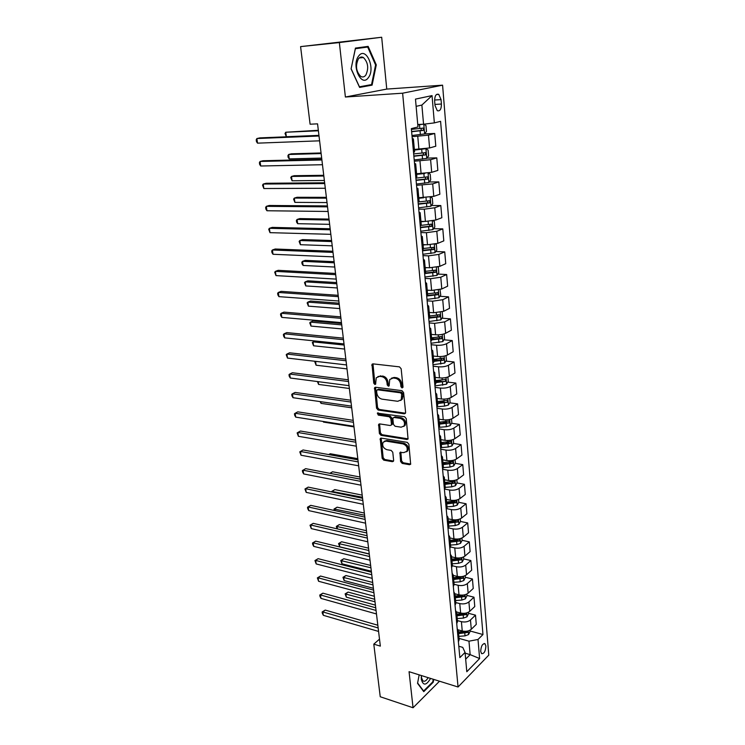 <?xml version="1.0" encoding="UTF-8"?>
<svg xmlns="http://www.w3.org/2000/svg" width="745" height="745" viewBox="0 0 745 745"><rect width="100%" height="100%" fill="white"/><g stroke="black" fill="none" stroke-linecap="round" stroke-linejoin="round"><path stroke-width="1.12" d="M402.086 387.959L403.008 386.897L401.155 368.756L399.478 366.866L373.012 363.867L371.997 364.314L373.757 383.2L374.893 384.495L375.61 384.187L376.244 377.799L379.54 376.365L381.719 376.625C384.578 377.296 386.329 379.289 386.972 382.595L387.214 384.904L388.369 386.208L389.104 385.882L389.747 379.512L393.155 378.013L395.372 378.283C398.286 378.963 400.056 380.974 400.68 384.308L400.922 386.636L402.086 387.959M485.88 646.055L484.995 643.745C482.499 643.512 481.065 646.045 480.693 651.344L481.577 653.635C484.082 653.859 485.517 651.335 485.88 646.055M400.605 461.565L402.216 463.418L409.536 464.712L410.653 464.256L408.875 444.216L407.236 442.344L381.291 438.125L380.248 438.563L382.166 458.324L383.75 460.159L392.392 461.686L393.462 461.248L393.639 460.345L392.773 452.262L391.162 450.418L386.851 449.682C383.247 448.164 381.999 445.687 383.098 442.251L385.91 441.096L402.98 443.89C406.63 445.38 407.915 447.866 406.835 451.34L403.883 452.569L399.935 452.532L400.605 461.565L401.592 460.904L403.203 462.757L410.746 464.07M409.061 671.701L413.056 707.75L380.239 696.752L373.794 644.146L380.341 646.12L317.556 123.847L310.097 124.21L300.589 46.618L339.357 42.567L345.391 97.018L402.626 93.2L458.054 687.002L409.061 671.701M404.302 413.81L405.41 413.335L405.615 412.358L403.585 392.531L401.928 390.65L375.62 387.26L374.595 387.698L376.551 408.204L378.162 410.048L404.302 413.81L405.476 413.205M406.249 418.597L408.055 439.01L406.947 439.485L380.974 435.313L379.382 433.478L378.665 424.343L379.708 423.914L390.166 425.507L391.227 425.06L391.432 424.091L390.836 418.597L389.216 416.744L378.311 415.133L377.333 413.149L404.6 416.716L406.249 418.597M434.633 101.041L435.015 105.492L437.278 110.679C439.978 111.471 441.357 109.254 441.413 104.039L441.059 99.625L438.758 94.373C436.076 93.581 434.698 95.807 434.633 101.041M402.626 93.2L442.586 85.172L488.785 655.125L458.054 687.002M432.044 95.602L434.354 122.888L423.56 124.229L421.875 105.064L432.044 95.602L415.477 99.113L417.973 126.967L411.342 128.624L459.851 657.621L465.066 652.415L462.729 647.368L458.799 646.241M470.011 630.968L482.965 634.535L440.593 121.333L434.354 122.888M482.965 634.535L478.011 639.48L479.622 658.543L466.798 671.739L465.066 652.415M345.391 97.018L386.757 89.083L381.682 37.25L339.357 42.567M381.682 37.25L300.589 46.618M413.056 707.75L439.513 681.209M386.757 89.083L442.586 85.172M379.503 639.145L373.794 644.146M421.875 105.064L416.12 106.339M423.56 124.229L417.749 124.499M465.131 653.179L470.151 654.641L468.968 641.184L459.032 638.39M468.475 613.303L475.496 615.156L476.279 624.403L471.278 629.283C468.903 631.164 465.895 631.732 462.245 630.978L458.147 629.842M475.496 615.156L470.477 619.98C468.093 621.842 465.066 622.41 461.406 621.675L457.402 620.585M466.91 595.404L473.978 597.192L474.77 606.56L469.722 611.338C467.329 613.182 464.303 613.75 460.624 613.023L456.601 611.962M473.978 597.192L468.912 601.923C466.51 603.748 463.465 604.307 459.777 603.599L455.754 602.556M465.336 577.273L472.432 578.986L473.243 588.485L468.149 593.16C465.737 594.976 462.682 595.525 458.995 594.836L454.953 593.812L454.152 595.534M472.432 578.986L467.32 583.614C464.899 585.402 461.835 585.961 458.138 585.291L454.087 584.285M463.735 558.908L470.877 560.547L471.687 570.167L466.556 574.749C464.126 576.518 461.053 577.077 457.337 576.416L453.277 575.429M470.877 560.547L465.718 565.073C463.278 566.824 460.187 567.383 456.462 566.731L452.392 565.772M462.114 540.293L469.294 541.866L470.114 551.617L464.936 556.087C462.487 557.819 459.395 558.368 455.651 557.744L451.572 556.804M469.294 541.866L464.088 546.29C461.63 548.003 458.52 548.553 454.776 547.938L450.651 547.007M448.769 526.091L455.214 525.579L458.855 524.396L460.466 521.453L467.692 522.934L468.531 532.815L463.297 537.182C460.829 538.877 457.709 539.417 453.956 538.821L449.85 537.927M467.692 522.934L462.44 527.246C459.954 528.922 456.834 529.462 453.062 528.885L448.788 527.982M458.752 502.326L466.063 503.76L466.91 513.761L461.639 518.017C459.144 519.675 456.005 520.215 452.234 519.656L448.108 518.799M466.063 503.76L460.773 507.95C458.268 509.58 455.111 510.129 451.321 509.58L446.786 508.667M457.002 482.956L464.424 484.315L465.28 494.457L459.963 498.601C457.439 500.212 454.282 500.752 450.483 500.221L446.329 499.411M464.424 484.315L459.078 488.403C456.545 489.986 453.379 490.527 449.561 490.014L444.635 489.083M455.223 463.325L462.757 464.619L463.623 474.891L458.25 478.914C455.716 480.478 452.532 481.019 448.714 480.525L444.542 479.761M462.757 464.619L457.356 468.577C454.813 470.114 451.619 470.654 447.782 470.179L442.577 469.266M453.416 443.433L461.062 444.644L461.947 455.065L456.527 458.967C453.966 460.485 450.762 461.015 446.916 460.559L442.716 459.851M461.062 444.644L455.614 448.481C453.044 449.98 449.831 450.511 445.976 450.073L440.733 449.216M451.582 423.272L459.348 424.399L460.242 434.959L454.776 438.74C452.187 440.211 448.965 440.742 445.091 440.323L440.872 439.662M459.348 424.399L453.854 428.114C451.256 429.558 448.015 430.079 444.141 429.688L438.87 428.897M449.719 402.831L457.607 403.874L458.52 414.583L452.997 418.234C450.39 419.659 447.14 420.18 443.247 419.798L439.001 419.193M457.607 403.874L452.066 407.459C449.449 408.856 446.18 409.378 442.279 409.014L436.98 408.288M447.829 382.111L455.847 383.07L456.769 393.919L451.2 397.439C448.565 398.817 445.296 399.329 441.375 398.994L437.11 398.435M455.847 383.07L450.25 386.506C447.605 387.856 444.318 388.378 440.397 388.061L435.071 387.4M445.901 361.101L454.059 361.968L454.99 372.975L449.365 376.355C446.721 377.678 443.424 378.19 439.476 377.892L435.182 377.389M454.059 361.968L448.406 365.274C445.743 366.568 442.437 367.08 438.479 366.801L433.124 366.214M443.946 339.795L452.252 340.567L453.193 351.733L447.512 354.965C444.84 356.24 441.515 356.753 437.557 356.492L433.236 356.045M452.252 340.567L446.544 343.724C443.852 344.972 440.519 345.475 436.542 345.242L431.159 344.721M441.953 318.199L450.408 318.869L451.368 330.193L445.64 333.276C442.94 334.496 439.587 334.999 435.601 334.784L431.262 334.393M450.408 318.869L444.653 321.877L434.577 323.377L429.157 322.93M439.932 296.287L448.546 296.855L449.524 308.337L443.731 311.28L433.618 312.77L429.25 312.444M448.546 296.855L442.726 299.714L432.584 301.194L427.127 300.822M437.864 274.076L446.655 274.523L447.643 286.173L441.794 288.958L431.616 290.438L427.22 290.168M446.655 274.523L440.779 277.224L430.554 278.695L425.069 278.397M435.769 251.54L444.737 251.875L445.743 263.693L439.839 266.319L429.576 267.772L425.153 267.567M444.737 251.875L438.805 254.408L428.505 255.861L422.983 255.637M433.627 228.687L442.791 228.883L443.806 240.877L437.846 243.336L427.509 244.779L423.058 244.639M442.791 228.883L436.803 231.257L426.419 232.691L420.869 232.552M431.439 205.499L440.817 205.564L441.85 217.736L435.825 220.026L425.404 221.442L420.934 221.367M440.817 205.564L434.763 207.762L424.305 209.177L418.718 209.121M429.213 181.976L438.814 181.892L439.857 194.249L433.776 196.363L418.774 197.751M438.814 181.892L432.696 183.913L416.539 185.337M426.95 158.108L436.784 157.875L437.846 170.409L431.7 172.337L416.585 173.781M436.784 157.875L430.601 159.709L414.332 161.199M424.622 133.886L434.717 133.485L435.797 146.216L429.586 147.957L414.36 149.456M434.717 133.485L428.477 135.134L412.078 136.698M465.672 659.167L470.151 654.641L479.622 658.543M429.688 317.221L430.983 317.323M431.644 338.649L434.763 338.947M433.581 359.788L438.246 360.282M435.48 380.63L441.478 381.347M438.945 401.397L444.486 402.132M442.353 421.921L447.009 422.601M445.557 442.185L449.114 442.754M448.565 462.189L451.06 462.617M451.423 481.94L452.923 482.211M453.994 501.404L454.72 501.543M412.255 138.561L413.401 138.877L412.33 139.389M414.583 151.868L413.531 152.474M414.537 163.444L415.682 163.863L414.63 164.449M416.846 176.639L415.803 177.329M416.781 187.964L417.926 188.466L416.893 189.128M419.072 201.038L418.047 201.821M418.997 212.101L420.143 212.698L419.118 213.442M421.27 225.074L420.264 225.931M421.176 235.886L422.322 236.565L421.316 237.376M423.43 248.746L422.443 249.687M423.328 259.316L424.473 260.079L423.477 260.964M425.563 272.074L424.585 273.089M425.442 282.411L426.587 283.249L425.609 284.199M427.667 295.048L426.699 296.147M427.528 305.152L428.673 306.074L427.704 307.089M429.735 317.696L428.785 318.86M429.586 327.577L430.722 328.573L429.772 329.653M431.774 340.018L430.834 341.247M431.606 349.675L432.752 350.746L431.811 351.882M433.776 362.014L432.864 363.318M433.609 371.457L434.745 372.593L433.823 373.794M435.76 383.694L434.856 385.063M435.574 392.922L436.719 394.133L435.797 395.39M437.715 405.066L436.821 406.5M437.52 414.09L438.656 415.375L437.753 416.678M439.643 426.14L438.758 427.639M439.429 434.968L440.565 436.309L439.68 437.678M441.534 446.916L440.668 448.471M441.319 455.549L442.456 456.955L441.58 458.371M443.405 467.404L442.549 469.024M443.182 475.85L444.318 477.312L443.452 478.784M445.259 487.612L444.411 489.288M445.016 495.872L446.153 497.399L445.296 498.917M447.075 507.541L446.246 509.273M446.823 515.615L447.959 517.198L447.112 518.771M448.872 527.209L448.052 528.987M448.611 535.096L449.738 536.735L448.909 538.356M450.641 546.597L449.831 548.432M450.371 554.317L451.507 556.012L450.678 557.67M452.392 565.734L451.591 567.615M452.113 573.278L453.239 575.028L452.429 576.732M454.115 584.611L453.333 586.538M453.826 591.996L454.953 593.793L455.838 603.45L455.046 605.219M455.521 610.462L456.648 612.306L455.856 614.094M457.495 621.619L456.732 623.649M457.197 628.687L458.315 630.577L457.532 632.403M459.153 639.759L458.399 641.836M468.968 641.184L478.011 639.48M351.091 68.894L359.612 87.426L372.1 85.135L376.281 64.89L368.132 46.376L355.44 48.09L351.091 68.894M419.174 674.858L417.545 683.333L423.765 691.649L433.208 682.252L433.748 679.412M351.1 68.866L355.384 48.714L367.685 47.047L375.592 64.973L376.281 64.89M366.233 85.563L372.1 85.135M432.603 682.057L433.208 682.252M402.98 387.344L401.946 386.05L401.704 383.722C401.071 380.388 399.301 378.385 396.396 377.706L395.372 378.283M391.46 378.181L394.179 377.445L396.396 377.706M377.948 376.514L382.753 376.057C385.612 376.728 387.363 378.711 387.996 382.017L388.247 384.327L389.235 385.593M372.975 363.858L374.791 382.632L375.741 383.88M375.554 387.251L377.575 407.599L379.186 409.443L405.308 413.196M401.695 394.114L400.531 392.801L377.464 389.793L376.588 390.827L376.849 393.23C377.482 396.48 379.214 398.454 382.045 399.152L397.774 401.294L401.257 399.776L401.695 394.114L402.71 393.528L401.546 392.205L400.531 392.801M377.305 389.784L378.488 389.207L401.546 392.205M400.614 400.512L402.272 399.18L402.961 395.967L401.946 396.563M402.71 393.528L402.961 395.967M379.587 423.896L380.388 432.845L381.989 434.689L408.139 438.852M391.498 424.892L392.438 423.477L391.851 417.982L390.231 416.129L379.326 414.527L378.311 415.133M378.218 412.87L379.326 414.527M401.164 427.192L404.097 425.944C405.243 422.378 403.958 419.854 400.242 418.364L394.142 417.47L393.071 417.926L392.866 418.904L393.453 424.399L395.083 426.261L401.164 427.192M403.706 426.438L405.103 425.321C406.239 421.754 404.954 419.23 401.248 417.749L400.242 418.364M393.835 417.461L395.157 416.855L401.248 417.749M400.829 452.066L401.592 460.904M406.5 451.777L407.822 450.688C408.903 447.214 407.617 444.737 403.976 443.247L402.98 443.89M384.439 441.198L386.916 440.463L403.976 443.247M381.161 438.116L383.163 457.672L384.746 459.497L393.379 461.025L392.392 461.686M422.685 124.275L417.787 124.89M420.329 124.378L417.768 124.666M423.905 124.192L425.963 125.523L426.485 131.437L424.576 133.951L411.966 135.497M318.339 130.291L285.754 132.238L286.331 136.717L318.944 135.367M411.622 131.744L423.272 130.403L423.467 128.084L411.408 129.369M421.456 128.28L420.934 130.505L411.603 131.502M318.394 130.785L285.754 132.238L285.028 133.476L286.331 136.717M318.953 135.46L259.856 137.89L256.885 138.542L319.018 136.009M257.528 143.152L256.466 141.634L256.215 139.799L256.885 138.542L257.528 143.152L319.596 140.824M425.674 148.711L414.425 150.108M419.416 149.307L414.397 149.829M426.773 158.34L425.926 148.702L428.105 150.034L428.608 155.863L426.727 158.406L414.211 159.961M321.058 152.958L291.407 153.815L288.65 154.485L289.228 158.899L321.672 158.08M413.875 156.273L425.432 154.941L425.646 152.65L413.661 153.926M423.7 152.855L423.113 154.997L413.847 155.975M321.132 153.563L288.65 154.485L287.924 155.658L288.147 157.418L289.228 158.899M424.78 173.52L416.641 174.358M419.351 173.743L416.604 174.032M428.3 173.073L430.21 174.181L430.703 179.917L428.841 182.497L416.427 184.071M323.74 175.299L294.238 175.699L291.509 176.435L292.077 180.784L324.364 180.467M416.092 180.43L427.555 179.098L427.788 176.844L415.878 178.13M425.889 177.068L425.255 179.126L416.055 180.085M323.833 176.016L291.509 176.435L290.774 177.543L292.077 180.784M419.957 197.751L418.783 197.872M423.756 197.76L418.82 198.254M430.685 197.099L432.277 197.965L432.771 203.627L430.927 206.225L418.606 207.827M326.394 197.341L297.031 197.285L294.331 198.086L294.89 202.379L327.018 202.556M418.271 204.232L429.651 202.91L429.902 200.694L418.066 201.97M428.049 200.917L427.369 202.901L418.234 203.841M326.496 198.161L294.331 198.086L293.595 199.129L294.89 202.379M321.821 159.3L263.013 160.743L260.079 161.46L321.905 159.97M260.713 166.005L259.651 164.459L259.4 162.643L260.079 161.46L260.713 166.005L322.473 164.72M324.643 182.786L266.133 183.27L263.227 184.052L324.736 183.577M263.851 188.532L262.547 185.17L263.227 184.052L263.851 188.532L325.304 188.262M327.428 205.937L269.206 205.48L266.328 206.337L327.539 206.849M266.943 210.751L265.89 209.149L265.648 207.389L266.328 206.337L266.943 210.751L328.089 211.468M424.678 221.433L420.972 221.796M433.05 220.753L434.326 221.405L434.81 226.983L432.975 229.618L420.748 231.229M329.011 219.086L299.788 218.592L297.106 219.449L297.665 223.686L329.635 224.338M420.422 227.691L431.718 226.368L431.523 224.133L421.186 225.363M430.163 224.413L429.446 226.322L420.385 227.253M329.122 220.008L297.106 219.449L296.38 220.427L296.594 222.122L297.665 223.686M330.175 228.762L272.242 227.393L269.392 228.305L330.296 229.786M269.997 232.663L268.712 229.302L269.392 228.305L269.997 232.663L330.836 234.33M368.393 77.601C375.806 68.512 365.851 45.883 358.671 56.005C351.025 65.364 361.465 88.012 368.393 77.601M365.804 75.133C368.924 68.289 368.132 62.431 363.43 57.551C361.576 56.545 359.919 56.955 358.438 58.799C355.281 65.653 356.054 71.529 360.757 76.409C362.638 77.443 364.324 77.014 365.804 75.133M355.356 48.49L367.685 47.047M375.592 64.973L371.541 84.595L359.435 86.802L351.184 68.857M421.372 675.547L421.316 679.3C423.169 685.959 426.261 685.661 430.582 678.416M421.428 675.557L421.456 677.587L422.853 680.856C424.557 681.889 426.317 680.818 428.133 677.652M433.264 679.254L432.752 681.908L423.607 691.015L417.61 682.988M425.879 244.723L423.095 245.003M435.387 244.053L436.337 244.509L436.812 250.003L434.996 252.667L422.862 254.287M331.581 240.533L302.507 239.611L299.853 240.523L300.403 244.705L332.223 245.831M422.545 250.804L433.758 249.482L434.028 247.321L423.411 248.495M432.24 247.573L431.495 249.407L422.499 250.311M331.711 241.557L299.853 240.523L299.118 241.445L300.403 244.705M427.248 267.66L425.181 267.865M437.697 266.999L438.321 267.278L438.796 272.689L436.998 275.38L424.948 277.019M334.132 261.691L305.189 260.359L302.563 261.327L303.103 265.453L334.775 267.036M424.631 273.583L435.769 272.27L436.039 270.137L425.497 271.31M434.288 270.388L433.515 272.158L424.687 273.043M334.263 262.817L302.563 261.327L301.827 262.193L302.042 263.842L303.103 265.453M428.72 290.261L427.239 290.401M439.988 289.6L440.742 295.048L438.963 297.767L426.997 299.416M336.638 282.569L307.843 280.828L305.236 281.852L305.767 285.931L337.289 287.952M426.932 296.007L437.743 294.722L438.032 292.617L427.546 293.791M436.291 292.878L435.508 294.582L427.621 295.365M336.787 283.789L305.236 281.852L304.5 282.662L305.767 285.931M430.265 312.518L429.269 312.611M442.204 311.866L442.66 317.1L440.9 319.838L429.027 321.505M339.115 303.178L310.46 301.036L307.881 302.116L308.402 306.139L339.767 308.588M429.679 318.078L439.69 316.858L439.988 314.781L429.576 315.954M437.93 314.623L437.473 316.681L429.707 317.445M339.273 304.481L307.881 302.116L307.136 302.87L308.402 306.139M431.858 334.449L431.271 334.505M444.122 333.9L444.551 338.826L442.809 341.592L431.02 343.268M341.564 323.507L313.04 320.983L310.488 322.119L311 326.087L342.216 328.955M431.755 339.888L441.617 338.677L441.925 336.628L431.569 337.811M439.895 336.461L439.41 338.472L431.7 339.226M341.731 324.904L310.488 322.119L309.743 322.818L311 326.087M332.875 251.261L275.231 249.007L272.419 249.985L333.015 252.397M273.015 254.278L271.962 252.629L271.729 250.907L272.419 249.985L273.015 254.278L333.546 256.876M335.539 273.443L278.183 270.333L275.399 271.366L335.688 274.681M275.985 275.603L274.7 272.232L275.399 271.366L275.985 275.603L336.219 279.105M338.174 295.309L281.098 291.37L278.332 292.45L338.332 296.659M278.919 296.64L277.876 294.936L277.643 293.26L278.332 292.45L278.919 296.64L338.854 301.017M340.763 316.876L283.975 312.118L281.238 313.263L340.94 318.32M281.806 317.389L280.763 315.656L280.539 314.017L281.238 313.263L281.806 317.389L341.452 322.622M343.324 338.146L286.806 332.596L284.096 333.797L343.501 339.692M284.665 337.867L283.622 336.116L283.398 334.486L284.096 333.797L284.665 337.867L344.013 343.929M446.013 355.616L446.423 360.254L444.69 363.048L432.994 364.733M433.72 361.399L443.508 360.189L443.824 358.168L433.534 359.351M441.832 357.982L441.31 359.956L433.665 360.692M344.153 345.056L313.058 341.862L313.571 345.782L344.628 349.06M314.977 340.968L312.313 342.514L313.571 345.782M345.838 359.118L289.6 352.804L286.918 354.052L346.034 360.766M287.477 358.075L286.22 354.695L286.918 354.052L287.477 358.075L346.537 364.938M447.885 377.026L448.267 381.393L446.544 384.197L434.931 385.901M435.667 382.613L445.38 381.403L445.706 379.41L435.48 380.593M445.38 381.403L435.592 381.868M346.546 364.948L315.591 361.353L316.094 365.218L347.012 368.896M315.61 361.344L314.846 361.949L316.094 365.218M348.325 379.81L292.366 372.742L289.703 374.046L348.539 381.542M290.261 378.013L289.218 376.216L289.004 374.633L289.703 374.046L290.261 378.013L349.033 385.668M449.719 398.137L450.082 402.226L448.378 405.056L444.569 406.099L436.849 406.77M437.576 403.529L447.224 402.328L447.559 400.354L437.389 401.536M447.224 402.328L437.501 402.747M318.236 381.663L318.599 384.42L349.368 388.48M318.599 384.42L317.407 381.552M350.783 400.223L295.085 392.429L292.459 393.779L350.997 402.049M292.999 397.7L291.965 395.874L291.751 394.319L292.459 393.779L292.999 397.7L351.491 406.118M451.535 418.951L451.87 422.778L450.185 425.637L446.404 426.699L439.131 427.323M439.457 424.156L449.039 422.955L449.375 421L439.28 422.192M449.039 422.955L439.382 423.337M320.853 401.704L321.067 403.371L351.696 407.813M320.024 401.602L321.067 403.371M404.758 425.749L404.06 426M353.204 420.357L297.776 411.855L295.169 413.261L353.428 422.275M295.709 417.126L294.675 415.282L294.461 413.745L295.169 413.261L295.709 417.126L353.912 426.28M453.323 439.485L453.64 443.051L451.964 445.929L448.211 447.009L441.44 447.587M441.319 444.504L450.827 443.303L451.181 441.375L441.142 442.567M450.827 443.303L441.236 443.647M323.423 421.484L323.507 422.089L353.987 426.894M323.507 422.089L323.125 421.437M355.589 440.23L300.431 431.038L297.851 432.482L355.831 442.223M298.382 436.3L297.134 432.92L297.851 432.482L298.382 436.3L356.306 446.18M406.668 451.582L407.189 451.396M455.093 459.73L455.381 463.055L453.724 465.942L449.999 467.059L443.424 467.599L442.456 456.955M355.579 440.099L327.688 435.574M443.154 464.573L452.597 463.371L452.951 461.472L442.977 462.664M452.597 463.371L443.07 463.688M357.945 459.833L303.057 449.971L300.496 451.47L358.196 461.909M301.017 455.232L299.779 451.852L300.496 451.47L301.017 455.232L358.671 465.821M299.779 451.852L303.057 449.971M456.834 479.706L457.095 482.779L455.456 485.693L451.759 486.83L445.231 487.36M357.805 458.678L330.212 453.742L328.806 454.599M444.961 484.371L454.348 483.179L454.701 481.289L444.784 482.481M454.348 483.179L444.877 483.449M328.722 454.58L330.212 453.742M458.548 499.411L458.799 502.251L457.169 505.175L453.5 506.33L447.009 506.851M360.012 477.024L332.549 471.771L330.184 473.392M446.739 503.909L456.061 502.717L456.424 500.845L446.572 502.046M456.061 502.717L453.956 502.298L446.655 502.95M360.254 479.063L329.988 473.354M329.839 473.326L332.549 471.771M460.466 521.453L460.242 518.846M362.191 495.146L334.85 489.595L332.503 491.132L332.633 492.128M448.499 523.186L457.765 521.984L458.128 520.14L448.332 521.342M457.765 521.984L455.67 521.556L448.416 522.198M362.442 497.25L331.749 491.402L334.85 489.595M331.823 491.97L331.749 491.402M461.909 538.03L462.124 540.414L460.522 543.366L456.909 544.567L450.502 545.07M364.342 513.035L337.131 507.187L334.794 508.77L335.036 510.642M450.241 542.202L459.442 541.01L459.814 539.184L450.073 540.386M459.442 541.01L457.356 540.553L450.148 541.187M364.603 515.214L334.039 509.003L337.131 507.187M334.263 510.474L334.039 509.003M463.558 556.962L463.753 559.113L462.161 562.093L458.575 563.313L452.215 563.797M366.466 530.71L339.375 524.582L337.066 526.193L337.42 528.913M451.954 560.966L461.09 559.784L461.472 557.968L451.796 559.178M461.09 559.784L459.022 559.299L451.861 559.923M366.736 532.954L336.312 526.389L339.375 524.582M337.066 528.829L336.312 526.389M465.187 575.634L465.355 577.58L463.79 580.569L460.224 581.808L453.901 582.283M368.57 548.171L341.601 541.764L339.31 543.412L339.757 546.83L369.259 553.954M453.649 579.489L462.729 578.306L463.101 576.518L453.491 577.72M462.729 578.306L460.661 577.803L453.547 578.418M368.84 550.481L338.556 543.561L341.601 541.764M339.757 546.83L338.556 543.561M466.798 594.072L466.947 595.804L465.392 598.812L461.853 600.06L455.567 600.535M370.637 565.418L343.799 558.731L341.527 560.426L341.964 563.797L371.336 571.229M463.902 594.976L455.158 596.028M455.316 597.779L464.34 596.587L464.703 594.817M464.34 596.587L462.282 596.065L455.214 596.671M370.926 567.792L340.772 560.538L343.799 558.731M341.964 563.797L340.772 560.538M468.382 612.269L468.512 613.796L466.966 616.813L463.455 618.089L457.216 618.546M372.686 582.46L345.969 575.513L343.715 577.235L344.153 580.569L373.385 588.289M464.945 613.265L456.806 614.104M456.964 615.826L465.923 614.644L466.417 612.995M465.923 614.644L463.884 614.094L456.862 614.69M372.984 584.89L342.961 577.31L345.969 575.513M344.153 580.569L342.961 577.31M469.946 630.223L470.058 631.555L468.531 634.582L465.038 635.876L458.836 636.323M374.716 599.297L348.111 592.089L345.876 593.849L346.304 597.145L375.415 605.145M465.849 631.304L458.436 631.937M458.594 633.641L467.497 632.458L468.037 630.95M467.497 632.458L465.467 631.9L458.492 632.477M375.014 601.792L345.121 593.886L348.111 592.089M346.304 597.145L345.121 593.886M360.273 479.175L305.646 468.661L303.103 470.207L360.533 481.335M303.625 473.922L302.6 472.023L302.396 470.542L303.103 470.207L303.625 473.922L360.999 485.191M302.396 470.542L305.646 468.661M362.564 498.275L308.197 487.118L305.683 488.711L362.834 500.51M306.195 492.38L304.966 488.999L305.683 488.711L306.195 492.38L363.29 504.309M304.966 488.999L308.197 487.118M364.836 517.114L310.721 505.352L308.234 506.972L365.115 519.433M308.737 510.604L307.713 508.667L307.517 507.224L308.234 506.972L308.737 510.604L365.562 523.186M307.517 507.224L310.721 505.352M367.071 535.72L313.207 523.353L310.749 525.02L367.36 538.104M311.242 528.596L310.022 525.216L310.749 525.02L311.242 528.596L367.797 541.811M310.022 525.216L313.207 523.353M369.278 554.084L315.675 541.131L313.226 542.835L369.576 556.543M313.719 546.374L312.704 544.409L312.509 542.993L313.226 542.835L313.719 546.374L370.014 560.203M312.509 542.993L315.675 541.131M371.457 572.207L318.106 558.685L315.684 560.436L371.755 574.74M316.169 563.928L314.958 560.547L315.684 560.436L316.169 563.928L372.193 578.353M314.958 560.547L318.106 558.685M373.608 590.105L320.508 576.034L318.106 577.813L373.916 592.703M318.581 581.268L317.379 577.887L318.106 577.813L318.581 581.268L374.344 596.27M317.379 577.887L320.508 576.034M375.731 607.78L322.874 593.169L320.499 594.985L376.048 610.444M320.974 598.393L319.959 596.382L319.773 595.022L320.499 594.985L320.974 598.393L376.476 613.964M319.773 595.022L322.874 593.169M377.827 625.232L325.22 610.09L322.864 611.943L378.162 627.961M323.33 615.314L322.324 613.293L322.138 611.943L322.864 611.943L323.33 615.314L378.572 631.434M322.138 611.943L325.22 610.09M462.245 630.978L461.406 621.675M460.624 613.023L459.777 603.599M458.995 594.836L458.138 585.291M457.337 576.416L456.462 566.731M455.651 557.744L454.776 547.938M453.956 538.821L453.062 528.885M452.234 519.656L451.321 509.58M450.483 500.221L449.561 490.014M448.714 480.525L447.782 470.179M446.916 460.559L445.976 450.073M445.091 440.323L444.141 429.688M443.247 419.798L442.279 409.014M441.375 398.994L440.397 388.061M439.476 377.892L438.479 366.801M437.557 356.492L436.542 345.242M435.601 334.784L434.577 323.377M433.618 312.77L432.584 301.194M431.616 290.438L430.554 278.695M429.576 267.772L428.505 255.861M427.509 244.779L426.419 232.691M425.404 221.442L424.305 209.177M423.281 197.76L422.154 185.309M421.111 173.725L419.975 161.078M418.923 149.317L417.768 136.484M429.586 147.957L428.477 135.134M431.7 172.337L430.601 159.709M433.776 196.363L432.696 183.913M435.825 220.026L434.763 207.762M437.846 243.336L436.803 231.257M439.839 266.319L438.805 254.408M441.794 288.958L440.779 277.224M443.731 311.28L442.726 299.714M445.64 333.276L444.653 321.877M447.512 354.965L446.544 343.724M449.365 376.355L448.406 365.274M451.2 397.439L450.25 386.506M452.997 418.234L452.066 407.459M454.776 438.74L453.854 428.114M456.527 458.967L455.614 448.481M458.25 478.914L457.356 468.577M459.963 498.601L459.078 488.403M461.639 518.017L460.773 507.95M463.297 537.182L462.44 527.246M464.936 556.087L464.088 546.29M466.556 574.749L465.718 565.073M468.149 593.16L467.32 583.614M469.722 611.338L468.912 601.923M471.278 629.283L470.477 619.98M434.596 100.026L441.059 99.625M434.922 104.421L441.413 104.039M401.704 383.722L400.68 384.308M394.179 377.445L393.155 378.013M388.247 384.327L387.214 384.904M387.996 382.017L386.972 382.595M382.753 376.057L381.719 376.625M380.574 375.797L379.54 376.365M374.791 382.632L373.757 383.2M372.807 364.836L371.764 365.385M401.946 386.05L400.922 386.636M379.186 409.443L378.162 410.048M377.575 407.599L376.551 408.204M375.406 388.154L374.372 388.732M378.488 389.207L377.464 389.793M407.934 438.833L406.947 439.485M381.989 434.689L380.974 435.313M380.388 432.845L379.382 433.478M379.484 424.697L378.469 425.311M392.438 423.477L391.432 424.091M391.851 417.982L390.836 418.597M390.231 416.129L389.216 416.744M395.157 416.855L394.142 417.47M400.736 452.792L399.748 453.454M386.916 440.463L385.91 441.096M384.746 459.497L383.75 460.159M383.163 457.672L382.166 458.324M381.058 438.87L380.052 439.503M410.523 464.042L409.536 464.712M403.203 462.757L402.216 463.418M424.631 133.886L423.775 124.201M419.835 128.475L419.5 124.713M420.385 134.612L420.05 130.859M420.934 130.505L423.272 130.403M422.024 153.06L421.698 149.354M422.564 159.104L422.229 155.407M423.113 154.997L425.432 154.941M428.887 182.432L428.068 173.11M424.184 177.282L423.858 173.622M424.715 183.233L424.389 179.582M425.255 179.126L427.555 179.098M430.973 206.16L430.182 197.183M426.308 201.141L426 197.658M426.829 206.998L426.512 203.413M427.369 202.901L429.651 202.91M433.022 229.553L432.268 220.892M428.403 224.645L428.114 221.377M428.915 230.419L428.599 226.88M429.446 226.322L431.718 226.368M435.043 252.592L434.316 244.258M430.461 247.806L430.191 244.733M430.973 253.505L430.666 250.013M431.495 249.407L433.758 249.482M437.045 275.315L436.337 267.287M432.5 270.64L432.24 267.753M433.003 276.246L432.696 272.81M433.515 272.158L435.769 272.27M439.01 297.702L438.33 289.973M434.503 293.139L434.26 290.448M434.996 298.671L434.698 295.281M435.508 294.582L437.743 294.722M440.947 319.763L440.286 312.341M436.477 315.312L436.253 312.807M436.961 320.769L436.672 317.426M437.473 316.681L439.69 316.858M442.856 341.527L442.223 334.384M438.423 337.178L438.218 334.85M438.907 342.551L438.609 339.264M439.41 338.472L441.617 338.677M444.737 362.973L444.132 356.11M440.351 358.736L440.155 356.576M440.817 364.035L440.528 360.785M441.31 359.956L443.508 360.189M446.59 384.131L446.013 377.538M442.241 379.987L442.064 377.994M442.707 385.212L442.418 382.008M448.425 404.991L447.866 398.659M444.113 400.95L443.946 399.115M444.569 406.099L444.29 402.943M450.231 425.563L449.691 419.491M445.948 421.614L445.799 419.947M446.404 426.699L446.125 423.588M452.01 445.855L451.498 440.034M447.764 441.999L447.633 440.491M448.211 447.009L447.941 443.946M453.77 465.867L453.277 460.298M449.561 462.114L449.44 460.755M449.999 467.059L449.729 464.023M455.502 485.619L455.027 480.283M451.321 481.95L451.219 480.739M451.759 486.83L451.498 483.84M457.207 505.101L456.76 500.007M453.072 501.515L452.969 500.454M453.5 506.33L453.239 503.387M458.901 524.322L458.473 519.451M454.785 520.829L454.711 519.898M455.214 525.579L454.953 522.664M460.559 543.301L460.149 538.644M456.489 539.883L456.415 539.091M456.909 544.567L456.648 541.699M462.207 562.019L461.816 557.586M458.166 558.685L458.101 558.024M458.575 563.313L458.324 560.473M463.828 580.495L463.455 576.276M459.814 577.245L459.767 576.714M460.224 581.808L459.972 579.014M465.429 598.729L465.076 594.715M461.853 600.06L461.602 597.304M467.003 616.739L466.677 612.921M463.455 618.089L463.213 615.361M468.568 634.507L468.251 630.894M465.038 635.876L464.796 633.185M484.11 643.494L484.995 643.745M414.592 151.915L413.401 138.877M416.855 176.705L415.682 163.863M419.081 201.113L417.926 188.466M421.279 225.158L420.143 212.698M423.439 248.839L422.322 236.565M425.572 272.176L424.473 260.079M427.677 295.16L426.587 283.249M429.744 317.817L428.673 306.074M431.783 340.139L430.722 328.573M433.795 362.144L432.752 350.746M435.778 383.833L434.745 372.593M437.725 405.215L436.719 394.133M439.652 426.298L438.656 415.375M441.552 447.084L440.565 436.309M445.268 487.789L444.318 477.312M447.093 507.727L446.153 497.399M448.89 527.395L447.959 517.198M450.66 546.793L449.738 536.735M452.411 565.93L451.507 556.012M454.133 584.816L453.239 575.028M457.514 621.842L456.648 612.306M459.171 639.983L458.315 630.577M436.44 94.522L438.758 94.373M372.863 363.858L371.997 364.314M375.406 387.251L374.595 387.698M402.272 399.18L401.257 399.776M379.391 423.905L378.665 424.343M392.233 424.436L391.227 425.06M377.855 412.842L377.333 413.149M405.103 425.321L404.097 425.944M400.614 452.075L399.935 452.532M407.822 450.688L406.835 451.34M380.946 438.125L380.248 438.563M422.517 128.121L423.467 128.084M424.836 152.669L425.646 152.65M427.071 176.854L427.788 176.844M429.25 200.684L429.902 200.694M431.383 224.171L431.979 224.18M359.23 57.942L363.43 57.551M421.4 676.367L421.232 677.68M433.469 247.303L434.028 247.321M435.518 270.109L436.039 270.137M437.529 292.589L438.032 292.617M439.513 314.744L439.988 314.781M441.459 336.591L441.925 336.628"/></g></svg>
